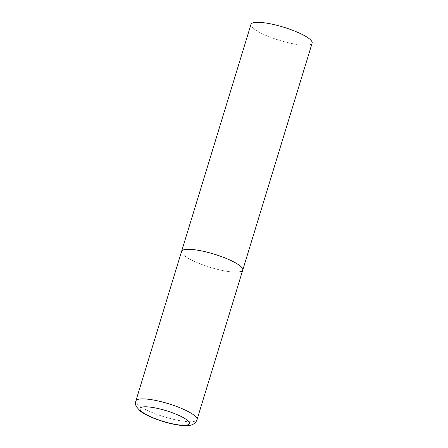 <?xml version="1.0" encoding="UTF-8"?>
<svg xmlns="http://www.w3.org/2000/svg" width="448" height="448" viewBox="0 0 448 448"><rect width="100%" height="100%" fill="white"/><g stroke="black" fill="none" stroke-linecap="round" stroke-linejoin="round"><path stroke-width="0.34" stroke-dasharray="2.24 1.68" d="M238.078 272.098A31.982 6.888 17 0 1 202.681 264.818A31.982 6.888 17 0 1 181.586 251.39A31.982 6.888 -163 0 0 195.798 262.063A31.982 6.888 -163 0 0 242.749 270.088M312.144 43.109A31.982 6.888 17 0 1 307.474 45.119A31.982 6.888 17 0 1 272.076 37.845A31.982 6.888 17 0 1 250.975 24.41M135.856 400.954A31.982 6.888 -163 0 0 150.069 411.628A31.982 6.888 -163 0 0 197.025 419.653"/><path stroke-width="0.67" d="M242.749 270.088L312.144 43.109A31.982 6.888 17 0 0 291.043 29.68A31.982 6.888 17 0 0 255.651 22.4A31.982 6.888 17 0 0 250.975 24.41L135.856 400.954A31.982 6.888 -163 0 1 182.812 408.979A31.982 6.888 -163 0 1 197.025 419.653L242.749 270.088A31.982 6.888 -163 0 0 228.536 259.414A31.982 6.888 -163 0 0 181.586 251.39A31.982 6.888 17 0 1 186.256 249.374A31.982 6.888 17 0 1 221.648 256.654A31.982 6.888 17 0 1 242.749 270.088A31.982 6.888 17 0 1 238.078 272.098M151.458 417.105A25.838 5.566 -163 0 0 185.623 425.214A25.838 5.566 -163 0 0 177.912 414.966A25.838 5.566 -163 0 0 143.752 406.857A25.838 5.566 -163 0 0 151.458 417.105M197.025 419.653C196.325 421.646 195.138 423.114 193.469 424.043L192.181 424.67C189.918 425.628 186.486 426.104 179.043 425.163C169.596 423.735 160.16 421.014 150.746 416.998C146.3 415.066 142.744 413.062 140.09 410.984L136.349 406.582C135.486 404.874 135.324 402.998 135.856 400.954"/></g></svg>
